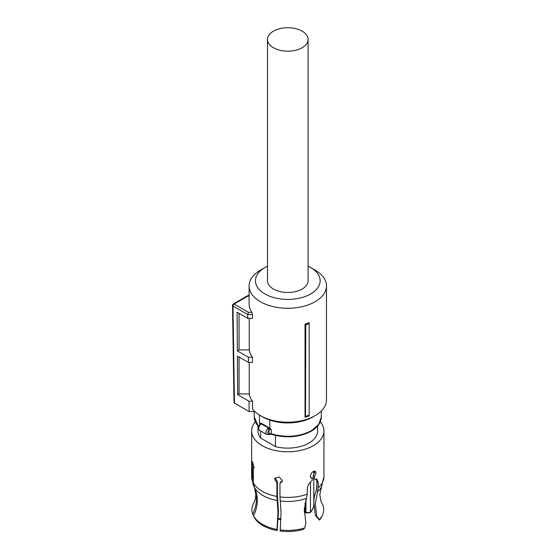 <?xml version="1.0" encoding="UTF-8"?>
<svg xmlns="http://www.w3.org/2000/svg" width="559" height="559" viewBox="0 0 559 559"><rect width="100%" height="100%" fill="white"/><g stroke="black" fill="none" stroke-linecap="round" stroke-linejoin="round"><path stroke-width="0.84" d="M308.086 39.444L308.086 280.758A20.292 11.718 180 0 1 295.557 291.581A20.292 11.718 180 0 1 273.442 289.038A20.292 11.718 180 0 1 267.502 280.758L267.502 39.444A20.292 11.718 180 0 1 280.024 28.614A20.292 11.718 180 0 1 302.146 31.157A20.292 11.718 180 0 1 308.086 39.444A20.292 11.718 180 0 1 295.557 50.268A20.292 11.718 180 0 1 273.442 47.725A20.292 11.718 180 0 1 267.502 39.444M309.162 322.676L309.162 323.675A40.136 23.171 180 0 1 305.766 324.779L305.039 324.052A38.683 22.332 180 0 0 309.162 322.676M309.162 415.197L309.162 415.882A38.683 22.332 0 0 1 305.039 417.259L305.521 416.392A39.647 22.891 -0 0 0 309.162 415.197L309.162 323.675M249.237 362.407L249.237 393.92A38.683 22.332 0 0 0 252.507 401.243L252.507 409.006A38.683 22.332 0 0 0 260.438 415.651A38.683 22.332 0 0 0 315.15 415.651A38.683 22.332 0 0 0 326.477 399.853L326.477 285.935A38.683 22.332 0 0 0 315.15 270.144L310.664 267.551A32.345 18.671 180 0 1 310.664 293.957A32.345 18.671 180 0 1 264.924 293.957A32.345 18.671 180 0 1 264.924 267.551A32.345 18.671 180 0 1 267.502 266.217M264.924 267.551L260.438 270.144A38.683 22.332 0 0 0 249.104 285.935A38.683 22.332 0 0 0 260.438 301.727A38.683 22.332 0 0 0 302.601 306.57A38.683 22.332 0 0 0 326.477 285.935M305.039 417.259L305.039 324.052M305.521 416.392L305.766 324.779M249.104 285.935L249.104 304.061A38.683 22.332 0 0 0 251.836 312.299L252.507 314.507L247.721 314.507L248.378 312.299L251.836 312.299M249.104 295.529L247.993 295.529L248.378 295.823L234.102 304.061A1.586 0.915 120 0 0 232.984 305.997A1.586 0.915 120 0 0 232.984 306.011L247.721 314.521L247.777 318.392L252.507 318.392L252.507 314.507M249.237 393.92L239.049 393.92L237.701 394.703L237.407 356.034L248.441 362.407L252.507 362.407L252.507 357.229A38.683 22.332 0 0 1 249.237 349.906L249.237 318.392M262.667 416.937A35.517 20.501 0 0 0 262.681 416.944L260.438 415.651L262.681 416.944A35.517 20.501 0 0 0 312.907 416.944L315.15 415.651M249.104 295.823L247.721 296.2M247.777 318.392L237.072 312.208L237.365 350.877L248.364 357.229L252.507 357.229M249.237 349.906L239.049 349.906L237.365 350.877M239.049 313.354L239.049 349.906M248.441 362.407L248.364 357.229M239.049 393.92L239.049 356.984M252.507 401.243L249.028 401.243L237.701 394.703M234.452 403.095L233.99 402.452L232.523 305.368A1.586 1.586 0 0 0 232.523 305.375L232.984 306.011L234.452 403.095L249.188 411.599L249.028 401.243M249.188 411.599L254.883 411.599M308.086 266.217A32.345 18.671 180 0 1 310.664 267.551L315.15 270.144M259.481 415.071L259.481 423.17L261.451 423.275L269.829 428.222L269.829 420.13M269.829 428.222L271.318 429.661A1.901 1.097 0 0 0 269.319 429.71L269.04 429.906C267.258 432.275 267.258 433.616 269.04 433.931L268.606 434.28M259.879 424.491L259.879 423.526A1.901 1.097 180 0 1 260.194 424.134L260.208 424.078A1.272 0.957 35.8 0 1 261.221 423.806L260.11 425.022A3.808 2.194 120 0 0 258.698 428.564A3.808 2.194 120 0 0 259.488 430.304L266.664 434.448A3.808 2.194 120 0 1 265.874 432.708A3.808 2.194 120 0 1 267.929 428.501L268.606 428.068A1.272 0.58 68.7 0 1 269.319 429.71M259.642 425.161L260.11 425.022M267.929 428.501L269.04 429.906L269.04 433.931L267.929 434.539M275.468 435.461L275.468 446.592L260.655 438.039L260.655 430.975M257.985 426.119L257.985 430.926A29.809 17.21 0 0 0 260.655 438.039M255.267 421.821A36.146 20.872 0 0 0 251.641 430.926A36.146 20.872 0 0 0 273.959 450.205A36.146 20.872 0 0 0 313.354 445.684A36.146 20.872 0 0 0 323.94 430.926A36.146 20.872 0 0 0 320.321 421.821M275.468 446.592A29.809 17.21 0 0 0 308.868 443.091A29.809 17.21 0 0 0 317.603 430.926L317.603 426.119M254.604 488.028L255.763 494.617C255.61 498.342 254.911 501.206 253.674 503.198A35.909 20.732 0 0 0 252.731 514.133C255.218 508.963 256.469 503.757 256.483 498.516L254.604 488.028L253.164 484.716L252.5 481.054L252.5 467.401L254.107 467.156M253.555 515.901A35.909 20.732 0 0 0 276.978 529.429L277.152 530.575A35.224 20.341 180 0 1 254.212 517.334L253.555 515.901C255.896 511.038 257.14 506.126 257.294 501.171L257.308 500.284C257.294 495.651 256.308 491.333 254.345 487.322L253.318 482.822L253.318 469.169L254.114 467.506L252.347 461.399L252.5 467.401M276.978 529.429L277.984 512.219L276.915 496.441L276.915 482.794L277.411 481.732L277.411 495.574L278.473 511.157L277.152 530.575M280.038 529.904A35.909 20.732 0 0 0 304.788 527.92L303.271 529.457A35.224 20.341 180 0 1 280.22 531.05L281.044 512.694L279.975 496.916L279.975 483.269L282.085 481.648L282.323 480.551L279.109 476.995L274.895 478.308L274.665 479.37L276.915 482.794M304.788 527.92L305.857 522.784L304.285 509.431L307.261 494.128L307.261 488.901C307.583 485.603 309.232 482.801 312.208 480.495L312.208 478.28L310.727 477.505M314.451 476.988L313.103 476.212L313.103 478.427L314.451 479.203L314.451 476.988L316.003 472.977L315.262 471.202L313.354 471.447C311.601 472.593 310.615 474.179 310.399 476.212L311.293 478.071L312.208 478.28M314.451 479.203L316.939 479.175L318.253 482.557L316.869 481.76L316.177 478.923M316.848 516.439L319.427 519.472L319.441 520.122L315.395 515.601L316.848 516.439L315.255 504.134L318.253 487.783L318.253 482.557M252.731 514.133L253.744 515.51M277.411 481.732L275.203 477.812M279.975 483.269L280.471 482.207L282.267 481.089M314.444 471.055L314.647 472.194L313.103 476.212M315.395 515.601L313.865 503.331C313.885 498.453 314.675 494.205 316.24 490.578L316.869 487.182L316.869 481.76M319.427 519.472A35.909 20.732 0 0 0 322.494 514.993A35.909 20.732 0 0 0 322.857 505.182L320.873 500.899M321.984 503.533L322.033 503.414A35.909 20.732 0 0 0 321.914 503.198A35.909 20.732 0 0 0 321.879 503.135M321.397 502.234L322.033 503.414M316.471 490.606L316.869 483.919M319.441 520.122A35.224 20.341 0 0 0 321.83 516.425L322.494 514.993M314.2 498.216L313.795 497.95M305.032 503.002L305.032 511.625L305.962 512.163L305.962 499.704M305.431 512.47L305.032 511.625L304.285 511.485M247.91 295.55L233.313 303.977A1.586 0.915 -120 0 1 234.102 304.061L248.378 312.299M269.319 433.854A1.901 1.097 0 0 1 271.318 433.805C285.942 437.928 299.338 436.872 311.503 430.633L318.777 424.351L321.327 416.944C321.173 422.555 317.812 427.314 311.244 431.213C299.198 437.404 285.97 438.452 271.548 434.378A1.272 0.51 -72 0 1 271.318 433.805L271.318 429.661M258.544 426.734L254.261 416.944A33.533 19.362 0 0 0 258.621 426.496M259.481 423.17A33.533 19.362 0 0 0 259.879 423.526A1.272 0.859 130.9 0 1 260.005 422.981M261.451 423.275A3.172 1.831 180 0 1 261.221 423.806L268.606 428.068A3.172 1.831 180 0 1 269.375 427.852M253.164 484.716L251.641 476.541A36.146 20.872 0 0 0 252.5 481.054M253.318 482.822A36.146 20.872 0 0 0 276.915 496.441M279.975 496.916A36.146 20.872 0 0 0 307.261 494.128M318.253 487.783A36.146 20.872 0 0 0 323.94 476.541L323.94 430.926M254.345 487.322A35.084 20.257 0 0 0 277.187 500.508M280.255 500.983A35.084 20.257 0 0 0 306.493 498.342M317.484 491.997A35.084 20.257 0 0 0 321.551 486.728L323.94 476.541M280.897 518.934A26 15.009 180 0 1 278.284 518.431M310.469 482.075L310.469 511.806A2.851 1.649 180 0 1 305.962 512.163A1.901 1.097 -60 0 0 306.353 513.036L305.312 512.435M310.469 475.499L310.469 476.862M313.795 478.825L313.795 504.456A26 15.009 180 0 1 310.469 511.806L310.175 512.596L306.353 513.036M233.313 303.977A1.586 1.586 0 0 0 232.523 305.354M254.261 416.944L254.261 411.599M260.208 424.078L259.558 424.868C257.965 426.51 257.944 428.32 259.488 430.304M321.327 416.944L321.327 410.991M271.548 434.378L266.664 434.448M251.641 476.541L251.641 430.926M321.551 486.728L319.818 494.617L320.985 501.206M313.795 471.23L313.795 475.213M280.856 519.709L278.242 519.192M304.306 512.254L305.368 512.463M313.795 504.456C313.767 507.404 312.558 510.122 310.175 512.596"/></g></svg>
